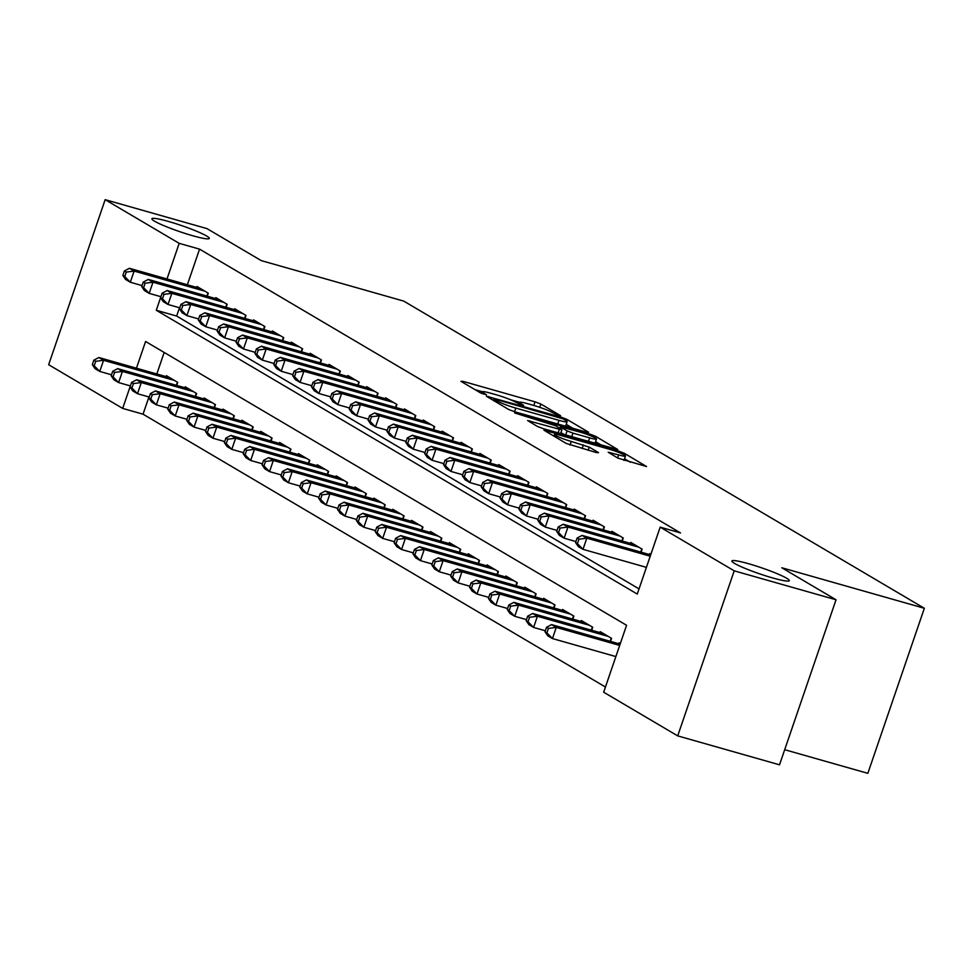 <?xml version="1.0" encoding="UTF-8"?>
<svg xmlns="http://www.w3.org/2000/svg" width="973" height="973" viewBox="0 0 973 973"><rect width="100%" height="100%" fill="white"/><g stroke="black" fill="none" stroke-linecap="round" stroke-linejoin="round"><path stroke-width="1.46" d="M559.049 415.629L560.557 415.653L540.879 404.05L535.028 401.825L463.075 381.367L460.922 381.331L480.601 392.934L486.476 394.783L483.654 393.019A14.887 1.557 18.9 0 1 482.353 391.839A14.887 1.557 18.9 0 1 490.514 393.165L496.51 394.868A14.887 1.557 18.9 0 1 515.228 401.995L521.869 405.06L523.656 405.352L520.835 403.588A14.887 1.557 18.9 0 1 519.533 402.396A14.887 1.557 18.9 0 1 527.694 403.722L533.691 405.437A14.887 1.557 18.9 0 1 552.409 412.564L559.049 415.629M748.529 563.708A30.345 3.174 18.9 0 0 731.891 561.007A30.345 3.174 18.9 0 0 772.671 577.95A30.345 3.174 18.9 0 0 789.31 580.662A30.345 3.174 18.9 0 0 748.529 563.708M168.524 221.479A30.345 3.174 18.9 0 0 151.885 218.779A30.345 3.174 18.9 0 0 192.666 235.721A30.345 3.174 18.9 0 0 209.292 238.434A30.345 3.174 18.9 0 0 168.524 221.479M617.952 458.149L646.546 466.529L624.289 453.26L618.439 451.034L543.931 430.163L566.189 443.433L596.413 452.591L598.565 452.627L589.212 447.118L571.273 441.45A12.454 1.301 18.9 0 1 554.537 434.493A12.454 1.301 18.9 0 1 561.372 435.612L608.745 449.064A12.454 1.301 18.9 0 1 625.469 456.021A12.454 1.301 18.9 0 1 618.646 454.914L608.198 452.25L617.952 458.149M148.942 396.96L143.043 414.194L122.683 408.405L48.65 364.717L105.157 199.672L206.981 228.606L261.202 260.594L403.759 301.107L924.35 608.283L781.805 567.77L836.038 599.769L734.214 570.835L677.707 735.88L603.674 692.204L626.576 625.286L145.597 341.487L136.451 368.195M105.157 199.672L179.19 243.347L166.991 278.983M179.786 307.833L168.025 304.488L163.318 301.703L160.581 297.689L162.467 298.808L163.999 294.345L162.102 293.226L156.288 310.265L637.266 594.065L660.18 527.147L680.541 532.936L199.562 249.137L179.19 243.347M660.18 527.147L734.214 570.835M586.415 432.134L588.556 432.182L566.712 419.29L560.862 417.064L486.354 396.193L508.599 409.451L514.449 411.688L586.415 432.134M595.5 436.269L617.758 449.538L543.238 428.667L537.388 426.442L527.634 420.555L559.378 429.263L561.518 429.312L555.315 425.651L514.705 412.966L589.65 434.043L595.5 436.269L594.99 437.753M207.261 296.193L208.295 293.165L196.972 286.488L196.655 287.412M226.113 307.322L227.147 304.294L215.836 297.616L215.519 298.541M244.977 318.451L246.011 315.422L234.7 308.745L234.384 309.669M263.841 329.579L264.875 326.551L253.564 319.874L253.248 320.798M282.705 340.708L283.739 337.68L272.428 331.002L272.112 331.927M301.569 351.837L302.603 348.808L291.28 342.131L290.963 343.055M320.433 362.965L321.467 359.937L310.144 353.26L309.828 354.184M339.285 374.094L340.331 371.066L329.008 364.389L328.692 365.313M358.149 385.223L359.183 382.194L347.872 375.517L347.556 376.442M377.013 396.352L378.047 393.323L366.736 386.646L366.42 387.57M395.877 407.48L396.911 404.464L385.6 397.775L385.284 398.699M414.741 418.609L415.775 415.593L404.452 408.915L404.148 409.828M433.605 429.738L434.639 426.721L423.316 420.044L423 420.956M452.469 440.866L453.503 437.85L442.18 431.173L441.864 432.085M471.321 451.995L472.355 448.979L461.044 442.301L460.728 443.214M490.185 463.124L491.219 460.107L479.908 453.43L479.592 454.342M509.049 474.252L510.083 471.236L498.772 464.559L498.456 465.471M527.913 485.381L528.947 482.365L517.636 475.688L517.32 476.612M546.777 496.522L547.811 493.493L536.488 486.816L536.172 487.741M565.641 507.651L566.675 504.622L555.352 497.945L555.036 498.869M584.493 518.779L585.539 515.751L574.216 509.074L573.9 509.998M603.357 529.908L604.391 526.88L593.08 520.202L592.764 521.127M622.221 541.037L623.255 538.008L611.944 531.331L611.628 532.255M641.085 552.165L642.119 549.137L630.808 542.46L630.492 543.384M199.562 249.137L187.363 284.761M179.494 307.748L176.648 316.055L639.042 588.884M649.356 554.513L649.66 553.588L650.876 554.306M143.043 414.194L605.449 687.023M164.182 352.457L156.811 373.985M166.115 376.624L166.432 375.7L177.743 382.377L176.709 385.405M184.979 387.753L185.284 386.828L196.607 393.506L195.573 396.534M203.831 398.881L204.148 397.969L215.471 404.646L214.437 407.663M222.695 410.01L223.012 409.098L234.335 415.775L233.301 418.791M241.559 421.139L241.876 420.227L253.199 426.904L252.153 429.92M260.423 432.267L260.74 431.355L272.051 438.032L271.017 441.049M279.287 443.396L279.604 442.484L290.915 449.161L289.881 452.177M298.152 454.525L298.468 453.613L309.779 460.29L308.745 463.306M317.003 465.653L317.32 464.741L328.643 471.419L327.609 474.435M335.867 476.794L336.184 475.87L347.507 482.547L346.473 485.563M354.731 487.923L355.048 486.999L366.371 493.676L365.337 496.704M373.596 499.052L373.912 498.127L385.223 504.805L384.189 507.833M392.46 510.18L392.776 509.256L404.087 515.933L403.053 518.962M411.324 521.309L411.64 520.385L422.951 527.062L421.917 530.09M430.188 532.438L430.492 531.513L441.815 538.191L440.781 541.219M449.04 543.566L449.356 542.642L460.679 549.319L459.645 552.348M467.904 554.695L468.22 553.771L479.543 560.448L478.509 563.476M486.768 565.824L487.084 564.899L498.407 571.577L497.361 574.605M505.632 576.953L505.948 576.028L517.259 582.705L516.225 585.734M524.496 588.081L524.812 587.157L536.123 593.834L535.089 596.863M543.36 599.21L543.676 598.298L554.987 604.975L553.953 607.991M562.224 610.339L562.528 609.426L573.851 616.104L572.817 619.12M581.076 621.467L581.392 620.555L592.715 627.232L591.681 630.249M599.94 632.596L600.256 631.684L611.579 638.361L610.545 641.377M618.804 643.725L619.12 642.812L620.336 643.53M784.7 749.709L867.843 773.328L924.35 608.283M836.038 599.769L779.519 764.814L677.707 735.88M207.456 399.915L136.585 379.774L141.304 382.559L137.485 393.712L132.766 390.927L130.029 386.913L131.914 388.02L133.447 383.557L131.562 382.45L122.683 408.405M176.648 316.055L156.288 310.265M519.582 402.323L510.533 399.757M482.401 391.754L475.079 389.674M572.878 428.29L566.213 424.35M563.148 418.901L495.889 399.392L494.102 399.1L497.069 400.937A14.887 1.557 18.9 0 0 515.787 408.076L558.964 420.348A14.887 1.557 18.9 0 0 567.125 421.674A14.887 1.557 18.9 0 0 565.836 420.482L563.148 418.901M565.556 426.21A14.887 1.557 18.9 0 0 565.605 426.138L567.125 421.674M595.561 441.669L601.667 445.281M589.65 437.874A12.454 1.301 18.9 0 0 596.485 438.981A12.454 1.301 18.9 0 0 579.75 432.024L560.509 426.867L567.113 430.893L572.963 433.131L589.65 437.874L588.41 441.511M564.486 434.712L560.922 432.608M630.455 462.26L624.532 458.769M169.728 377.658L98.857 357.517L103.576 360.29L99.757 371.443L111.506 374.787M94.199 365.763L99.757 371.443L95.038 368.67L92.313 364.644L94.199 365.763L95.719 361.299L93.834 360.192L92.313 364.644M95.719 361.299L103.576 360.29L174.447 380.431M93.834 360.192L98.857 357.517M204.987 291.219L134.128 271.078L129.409 268.293L200.28 288.434M142.058 285.576L130.309 282.231L125.59 279.446L122.853 275.432L124.739 276.551L126.271 272.087L124.386 270.968L122.853 275.432M126.271 272.087L134.128 271.078L130.309 282.231L124.739 276.551M129.409 268.293L124.386 270.968M188.592 388.786L117.721 368.645L122.44 371.431L118.621 382.571L130.37 385.916M113.063 376.892L118.621 382.571L113.902 379.798L111.177 375.785L113.063 376.892L114.583 372.428L112.698 371.321L111.177 375.785M114.583 372.428L122.44 371.431L193.311 391.56M112.698 371.321L117.721 368.645M131.914 388.02L137.485 393.712L149.234 397.045M133.447 383.557L141.304 382.559L212.163 402.688M131.562 382.45L136.585 379.774M226.32 411.044L155.449 390.903L160.168 393.688L156.349 404.841L168.098 408.174M150.779 399.149L156.349 404.841L151.63 402.056L148.893 398.042L150.779 399.149L152.311 394.685L150.426 393.579L148.893 398.042M152.311 394.685L160.168 393.688L231.027 413.817M150.426 393.579L155.449 390.903M245.172 422.173L174.313 402.031L179.032 404.817L175.213 415.97L186.962 419.302M169.643 410.278L175.213 415.97L170.494 413.184L167.757 409.171L169.643 410.278L171.175 405.814L169.29 404.707L167.757 409.171M171.175 405.814L179.032 404.817L249.891 424.958M169.29 404.707L174.313 402.031M223.851 302.348L152.98 282.206L148.273 279.421L219.132 299.562M160.922 296.704L149.173 293.36L144.454 290.574L141.717 286.561L143.603 287.68L145.135 283.216L143.25 282.097L141.717 286.561M145.135 283.216L152.98 282.206L149.173 293.36L143.603 287.68M148.273 279.421L143.25 282.097M242.715 313.476L171.844 293.335L167.137 290.55L237.996 310.691M163.999 294.345L171.844 293.335L168.025 304.488L162.467 298.808M167.137 290.55L162.102 293.226M261.579 324.605L190.708 304.464L185.989 301.679L256.86 321.82M198.638 318.962L186.889 315.617L182.182 312.832L179.446 308.818L181.331 309.937L182.851 305.473L180.966 304.354L179.446 308.818M182.851 305.473L190.708 304.464L186.889 315.617L181.331 309.937M185.989 301.679L180.966 304.354M280.443 335.734L209.572 315.593L204.853 312.807L275.724 332.948M217.502 330.09L205.753 326.746L201.034 323.96L198.31 319.947L200.195 321.066L201.715 316.602L199.83 315.483L198.31 319.947M201.715 316.602L209.572 315.593L205.753 326.746L200.195 321.066M204.853 312.807L199.83 315.483M264.036 433.301L193.177 413.16L197.884 415.945L194.065 427.098L205.826 430.431M188.507 421.406L194.065 427.098L189.358 424.313L186.621 420.3L188.507 421.406L190.039 416.943L188.142 415.836L186.621 420.3M190.039 416.943L197.884 415.945L268.755 436.086M188.142 415.836L193.177 413.16M299.295 346.862L228.436 326.721L223.717 323.948L294.588 344.077M236.366 341.219L224.617 337.874L219.898 335.089L217.161 331.075L219.047 332.194L220.579 327.731L218.694 326.624L217.161 331.075M220.579 327.731L228.436 326.721L224.617 337.874L219.047 332.194M223.717 323.948L218.694 326.624M282.9 444.43L212.041 424.289L216.748 427.074L212.929 438.227L224.69 441.56M207.371 432.535L212.929 438.227L208.222 435.442L205.485 431.428L207.371 432.535L208.891 428.084L207.006 426.965L205.485 431.428M208.891 428.084L216.748 427.074L287.619 447.215M207.006 426.965L212.041 424.289M318.159 357.991L247.3 337.85L242.581 335.077L313.452 355.206M255.23 352.348L243.481 349.003L238.762 346.23L236.025 342.204L237.911 343.323L239.443 338.859L237.558 337.753L236.025 342.204M239.443 338.859L247.3 337.85L243.481 349.003L237.911 343.323M242.581 335.077L237.558 337.753M301.764 455.559L230.893 435.418L235.612 438.203L231.793 449.356L243.542 452.688M226.235 443.664L231.793 449.356L227.074 446.571L224.349 442.557L226.235 443.664L227.755 439.212L225.87 438.093L224.349 442.557M227.755 439.212L235.612 438.203L306.483 458.344M225.87 438.093L230.893 435.418M337.023 369.12L266.164 348.979L261.445 346.206L332.304 366.334M274.094 363.476L262.345 360.132L257.626 357.359L254.89 353.333L256.775 354.452L258.307 349.988L256.422 348.881L254.89 353.333M258.307 349.988L266.164 348.979L262.345 360.132L256.775 354.452M261.445 346.206L256.422 348.881M320.628 466.687L249.757 446.546L254.476 449.331L250.657 460.484L262.406 463.817M245.099 454.792L250.657 460.484L245.938 457.699L243.201 453.686L245.099 454.792L246.619 450.341L244.734 449.222L243.201 453.686M246.619 450.341L254.476 449.331L325.347 469.473M244.734 449.222L249.757 446.546M355.887 380.248L285.016 360.107L280.309 357.334L351.168 377.475M292.958 374.605L281.197 371.26L276.49 368.487L273.754 364.461L275.639 365.58L277.171 361.117L275.286 360.01L273.754 364.461M277.171 361.117L285.016 360.107L281.197 371.26L275.639 365.58M280.309 357.334L275.286 360.01M339.492 477.816L268.621 457.675L273.34 460.46L269.521 471.613L281.27 474.946M263.951 465.921L269.521 471.613L264.802 468.828L262.065 464.814L263.951 465.921L265.483 461.47L263.598 460.351L262.065 464.814M265.483 461.47L273.34 460.46L344.199 480.601M263.598 460.351L268.621 457.675M374.751 391.377L303.88 371.236L299.173 368.463L370.032 388.604M311.822 385.734L300.061 382.389L295.354 379.616L292.618 375.602L294.503 376.709L296.023 372.245L294.138 371.139L292.618 375.602M296.023 372.245L303.88 371.236L300.061 382.389L294.503 376.709M299.173 368.463L294.138 371.139M358.344 488.945L287.485 468.804L292.204 471.589L288.385 482.742L300.134 486.086M282.815 477.062L288.385 482.742L283.666 479.957L280.929 475.943L282.815 477.062L284.347 472.598L282.462 471.479L280.929 475.943M284.347 472.598L292.204 471.589L363.063 491.73M282.462 471.479L287.485 468.804M393.615 402.506L322.744 382.377L318.025 379.592L388.896 399.733M330.674 396.862L318.925 393.518L314.206 390.745L311.482 386.731L313.367 387.838L314.887 383.374L313.002 382.267L311.482 386.731M314.887 383.374L322.744 382.377L318.925 393.518L313.367 387.838M318.025 379.592L313.002 382.267M377.208 500.073L306.349 479.932L311.056 482.717L307.249 493.87L318.998 497.215M301.679 488.191L307.249 493.87L302.53 491.085L299.793 487.072L301.679 488.191L303.211 483.727L301.326 482.608L299.793 487.072M303.211 483.727L311.056 482.717L381.927 502.859M301.326 482.608L306.349 479.932M412.479 413.634L341.608 393.506L336.889 390.72L407.76 410.861M349.538 407.991L337.789 404.659L333.07 401.873L330.334 397.86L332.231 398.966L333.751 394.503L331.866 393.396L330.334 397.86M333.751 394.503L341.608 393.506L337.789 404.659L332.231 398.966M336.889 390.72L331.866 393.396M396.072 511.202L325.213 491.061L329.92 493.846L326.101 504.999L337.862 508.344M320.543 499.319L326.101 504.999L321.394 502.214L318.658 498.2L320.543 499.319L322.075 494.856L320.178 493.737L318.658 498.2M322.075 494.856L329.92 493.846L400.791 513.987M320.178 493.737L325.213 491.061M431.331 424.775L360.472 404.634L355.753 401.849L426.624 421.99M368.402 419.12L356.653 415.787L351.934 413.002L349.198 408.988L351.083 410.095L352.615 405.632L350.73 404.525L349.198 408.988M352.615 405.632L360.472 404.634L356.653 415.787L351.083 410.095M355.753 401.849L350.73 404.525M450.195 435.904L379.336 415.763L374.617 412.978L445.488 433.119M387.266 430.248L375.517 426.916L370.798 424.131L368.062 420.117L369.947 421.224L371.479 416.76L369.594 415.653L368.062 420.117M371.479 416.76L379.336 415.763L375.517 426.916L369.947 421.224M374.617 412.978L369.594 415.653M469.059 447.033L398.2 426.892L393.481 424.106L464.34 444.247M406.13 441.377L394.381 438.045L389.662 435.259L386.926 431.246L388.811 432.353L390.343 427.901L388.458 426.782L386.926 431.246M390.343 427.901L398.2 426.892L394.381 438.045L388.811 432.353M393.481 424.106L388.458 426.782M414.936 522.331L344.065 502.19L348.784 504.975L344.965 516.128L356.714 519.473M339.407 510.448L344.965 516.128L340.258 513.343L337.522 509.329L339.407 510.448L340.927 505.984L339.042 504.865L337.522 509.329M340.927 505.984L348.784 504.975L419.655 525.116M339.042 504.865L344.065 502.19M433.8 533.459L362.929 513.318L367.648 516.104L363.829 527.257L375.578 530.601M358.271 521.577L363.829 527.257L359.11 524.471L356.386 520.458L358.271 521.577L359.791 517.113L357.906 515.994L356.386 520.458M359.791 517.113L367.648 516.104L438.519 536.245M357.906 515.994L362.929 513.318M452.664 544.588L381.793 524.459L386.512 527.232L382.693 538.385L394.442 541.73M377.123 532.705L382.693 538.385L377.974 535.6L375.237 531.586L377.123 532.705L378.655 528.242L376.77 527.135L375.237 531.586M378.655 528.242L386.512 527.232L457.371 547.373M376.77 527.135L381.793 524.459M487.923 458.161L417.052 438.02L412.345 435.235L483.204 455.376M424.994 452.506L413.233 449.173L408.526 446.388L405.79 442.374L407.675 443.481L409.207 439.03L407.31 437.911L405.79 442.374M409.207 439.03L417.052 438.02L413.233 449.173L407.675 443.481M412.345 435.235L407.31 437.911M471.528 555.717L400.657 535.588L405.376 538.361L401.557 549.514L413.306 552.859M395.987 543.834L401.557 549.514L396.838 546.741L394.101 542.715L395.987 543.834L397.519 539.37L395.634 538.264L394.101 542.715M397.519 539.37L405.376 538.361L476.235 558.502M395.634 538.264L400.657 535.588M506.787 469.29L435.916 449.149L431.197 446.364L502.068 466.505M443.846 463.635L432.097 460.302L427.39 457.517L424.654 453.503L426.539 454.61L428.059 450.158L426.174 449.04L424.654 453.503M428.059 450.158L435.916 449.149L432.097 460.302L426.539 454.61M431.197 446.364L426.174 449.04M490.38 566.845L419.521 546.717L424.24 549.49L420.421 560.643L432.17 563.987M414.851 554.963L420.421 560.643L415.702 557.87L412.966 553.844L414.851 554.963L416.383 550.499L414.498 549.392L412.966 553.844M416.383 550.499L424.24 549.49L495.099 569.631M414.498 549.392L419.521 546.717M525.651 480.419L454.78 460.278L450.061 457.492L520.932 477.634M462.71 474.763L450.961 471.431L446.242 468.645L443.518 464.632L445.403 465.739L446.923 461.287L445.038 460.168L443.518 464.632M446.923 461.287L454.78 460.278L450.961 471.431L445.403 465.739M450.061 457.492L445.038 460.168M509.244 577.986L438.385 557.845L443.092 560.618L439.273 571.771L451.034 575.116M433.715 566.091L439.273 571.771L434.566 568.998L431.83 564.972L433.715 566.091L435.247 561.628L433.362 560.521L431.83 564.972M435.247 561.628L443.092 560.618L513.963 580.759M433.362 560.521L438.385 557.845M544.503 491.547L473.644 471.406L468.925 468.621L539.796 488.762M481.574 485.904L469.825 482.559L465.106 479.774L462.37 475.761L464.267 476.879L465.787 472.416L463.902 471.297L462.37 475.761M465.787 472.416L473.644 471.406L469.825 482.559L464.267 476.879M468.925 468.621L463.902 471.297M528.108 589.115L457.249 568.974L461.956 571.759L458.137 582.9L469.898 586.245M452.579 577.22L458.137 582.9L453.43 580.127L450.694 576.113L452.579 577.22L454.099 572.756L452.214 571.65L450.694 576.113M454.099 572.756L461.956 571.759L532.827 591.888M452.214 571.65L457.249 568.974M563.367 502.676L492.508 482.535L487.789 479.75L558.66 499.891M500.438 497.033L488.689 493.688L483.97 490.903L481.234 486.889L483.119 488.008L484.651 483.545L482.766 482.426L481.234 486.889M484.651 483.545L492.508 482.535L488.689 493.688L483.119 488.008M487.789 479.75L482.766 482.426M546.972 600.244L476.101 580.103L480.82 582.888L477.001 594.041L488.75 597.373M471.443 588.349L477.001 594.041L472.282 591.256L469.558 587.242L471.443 588.349L472.963 583.885L471.078 582.778L469.558 587.242M472.963 583.885L480.82 582.888L551.691 603.017M471.078 582.778L476.101 580.103M582.231 513.805L511.372 493.664L506.653 490.879L577.512 511.02M519.302 508.161L507.553 504.817L502.834 502.032L500.098 498.018L501.983 499.137L503.515 494.673L501.63 493.554L500.098 498.018M503.515 494.673L511.372 493.664L507.553 504.817L501.983 499.137M506.653 490.879L501.63 493.554M565.836 611.372L494.965 591.231L499.684 594.016L495.865 605.17L507.614 608.502M490.307 599.477L495.865 605.17L491.146 602.384L488.41 598.371L490.307 599.477L491.827 595.014L489.942 593.907L488.41 598.371M491.827 595.014L499.684 594.016L570.555 614.145M489.942 593.907L494.965 591.231M601.095 524.934L530.224 504.792L525.517 502.007L596.376 522.148M538.166 519.29L526.417 515.945L521.698 513.16L518.962 509.147L520.847 510.266L522.379 505.802L520.494 504.683L518.962 509.147M522.379 505.802L530.224 504.792L526.417 515.945L520.847 510.266M525.517 502.007L520.494 504.683M584.7 622.501L513.829 602.36L518.548 605.145L514.729 616.298L526.478 619.631M509.159 610.606L514.729 616.298L510.01 613.513L507.274 609.499L509.159 610.606L510.691 606.143L508.806 605.036L507.274 609.499M510.691 606.143L518.548 605.145L589.407 625.286M508.806 605.036L513.829 602.36M619.959 536.062L549.088 515.921L544.381 513.136L615.24 533.277M557.03 530.419L545.269 527.074L540.562 524.289L537.826 520.275L539.711 521.394L541.231 516.931L539.346 515.812L537.826 520.275M541.231 516.931L549.088 515.921L545.269 527.074L539.711 521.394M544.381 513.136L539.346 515.812M603.564 633.63L532.693 613.489L537.412 616.274L533.593 627.427L545.342 630.759M528.023 621.735L533.593 627.427L528.874 624.642L526.138 620.628L528.023 621.735L529.555 617.271L527.67 616.164L526.138 620.628M529.555 617.271L537.412 616.274L608.271 636.415M527.67 616.164L532.693 613.489M638.823 547.191L567.952 527.05L563.233 524.277L634.104 544.406M575.882 541.547L564.133 538.203L559.414 535.418L556.69 531.404L558.575 532.523L560.095 528.059L558.21 526.952L556.69 531.404M560.095 528.059L567.952 527.05L564.133 538.203L558.575 532.523M563.233 524.277L558.21 526.952M620.142 644.114L551.557 624.617L556.264 627.403L552.457 638.556L615.873 656.58M546.887 632.864L552.457 638.556L547.738 635.77L545.002 631.757L546.887 632.864L548.419 628.412L546.534 627.293L545.002 631.757M548.419 628.412L556.264 627.403L619.692 645.427M546.534 627.293L551.557 624.617M650.232 556.203L586.816 538.178L582.097 535.405L650.682 554.89M646.413 567.356L582.997 549.331L578.278 546.558L575.554 542.533L577.439 543.652L578.959 539.188L577.074 538.081L575.554 542.533M578.959 539.188L586.816 538.178L582.997 549.331L577.439 543.652M582.097 535.405L577.074 538.081M520.47 404.622L520.835 403.588M483.301 394.053L483.654 393.019M462.722 382.389L463.075 381.367M533.788 405.461L535.028 401.825M539.76 407.334L540.879 404.05M488.555 397.629L488.908 396.607M560.594 417.831L560.862 417.064M566.225 420.725L566.712 419.29M493.907 400.779L494.393 399.356M496.583 402.372L497.069 400.937M514.547 411.713L515.787 408.076M557.724 423.985L558.964 420.348M529.847 421.99L530.188 420.968M558.125 432.9L559.378 429.263M589.249 435.223L589.65 434.043M560.424 428.667L560.91 427.244M565.69 435.053L567.113 430.893M571.723 436.768L572.963 433.131M610.399 453.686L610.752 452.676M617.612 457.942L618.646 454.914M570.044 445.038L571.273 441.45M582.122 448.529L583.362 444.892M588.142 450.244L589.212 447.118M546.133 431.598L546.485 430.589M618.05 452.19L618.439 451.034M623.802 454.707L624.289 453.26M176.356 385.308L177.414 382.194M207.967 292.97L206.896 296.084M195.208 396.437L196.278 393.323M214.072 407.565L215.142 404.452M232.936 418.694L234.007 415.58M251.8 429.823L252.871 426.709M226.831 304.099L225.76 307.213M245.683 315.228L244.624 318.341M264.547 326.356L263.488 329.47M283.411 337.485L282.352 340.599M270.664 440.951L271.735 437.838M302.275 348.614L301.204 351.727M289.528 452.08L290.586 448.967M321.139 359.742L320.068 362.856M308.392 463.209L309.45 460.095M340.003 370.883L338.932 373.997M327.244 474.338L328.315 471.224M358.867 382.012L357.796 385.126M346.108 485.466L347.179 482.353M377.719 393.141L376.66 396.254M364.972 496.595L366.043 493.481M396.583 404.269L395.524 407.383M383.836 507.724L384.907 504.61M415.447 415.398L414.376 418.512M402.7 518.852L403.759 515.739M434.311 426.527L433.24 429.64M453.175 437.655L452.104 440.769M472.039 448.784L470.968 451.898M421.564 529.981L422.623 526.867M440.416 541.11L441.487 537.996M459.28 552.238L460.351 549.125M490.891 459.913L489.833 463.026M478.144 563.379L479.215 560.253M509.755 471.041L508.697 474.155M497.008 574.508L498.079 571.394M528.619 482.17L527.561 485.284M515.872 585.637L516.943 582.523M547.483 493.299L546.412 496.412M534.736 596.765L535.795 593.652M566.347 504.428L565.277 507.541M553.601 607.894L554.659 604.78M585.211 515.556L584.141 518.67M572.452 619.023L573.523 615.909M604.075 526.685L603.005 529.799M591.316 630.151L592.387 627.038M622.927 537.814L621.869 540.927M610.18 641.28L611.251 638.166M641.791 548.942L640.733 552.056M518.962 404.05L519.533 402.396M481.793 393.493L482.353 391.839M493.591 400.596L494.102 399.1M560.582 433.605L561.92 429.677M594.977 443.372L596.485 438.981M559.986 428.4L560.509 426.867M623.961 460.424L625.469 456.021M553.953 436.22L554.537 434.493"/></g></svg>
